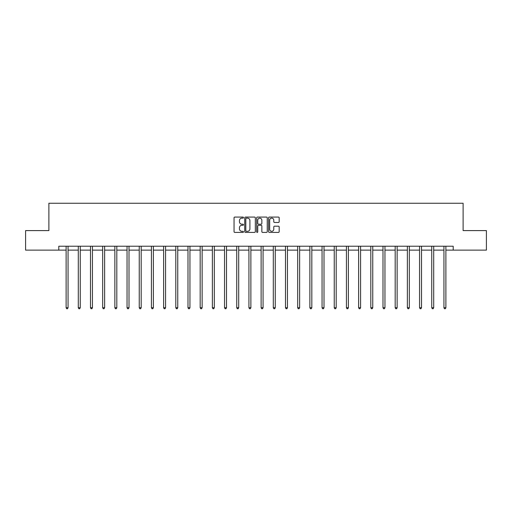 <?xml version="1.0" encoding="UTF-8"?>
<svg xmlns="http://www.w3.org/2000/svg" width="512" height="512" viewBox="0 0 512 512"><rect width="100%" height="100%" fill="white"/><g stroke="black" fill="none" stroke-linecap="round" stroke-linejoin="round"><path stroke-width="0.77" d="M243.501 217.606A0.538 0.538 0 0 0 242.963 217.075L234.816 217.075A0.768 0.768 0 0 0 234.048 217.837L234.048 231.642A0.768 0.768 0 0 0 234.816 232.41L242.963 232.41A0.538 0.538 0 0 0 243.501 231.872A0.538 0.538 0 0 0 242.963 231.334L241.907 231.334A2.451 2.451 0 0 1 239.456 228.883L239.456 227.731A2.451 2.451 0 0 1 241.907 225.28L242.963 225.28A0.538 0.538 0 0 0 243.501 224.742A0.538 0.538 0 0 0 242.963 224.205L241.907 224.205A2.451 2.451 0 0 1 239.456 221.747L239.456 220.602A2.451 2.451 0 0 1 241.907 218.144L242.963 218.144A0.538 0.538 0 0 0 243.501 217.606M278.413 222.477A0.768 0.768 0 0 0 279.181 221.709L279.181 217.837A0.768 0.768 0 0 0 278.413 217.075L269.363 217.075A0.768 0.768 0 0 0 268.595 217.837L268.595 231.642A0.768 0.768 0 0 0 269.363 232.41L278.413 232.41A0.768 0.768 0 0 0 279.181 231.642L279.181 226.963A0.768 0.768 0 0 0 278.413 226.195L274.541 226.195A0.768 0.768 0 0 0 273.773 226.963L273.773 229.286A2.054 2.054 0 0 1 271.718 231.334A2.054 2.054 0 0 1 269.67 229.286L269.67 220.198A2.054 2.054 0 0 1 271.718 218.144A2.054 2.054 0 0 1 273.773 220.198L273.773 221.709A0.768 0.768 0 0 0 274.541 222.477L278.413 222.477M58.803 250.131L25.6 250.131L25.6 230.598L48.883 230.598L48.883 203.258L463.117 203.258L463.117 230.598L486.4 230.598L486.4 250.131L453.197 250.131L453.197 246.227L58.803 246.227L58.803 250.131L66.112 250.131M255.328 217.837A0.768 0.768 0 0 0 254.56 217.075L245.51 217.075A0.768 0.768 0 0 0 244.749 217.837L244.749 231.642A0.768 0.768 0 0 0 245.51 232.41L254.56 232.41A0.768 0.768 0 0 0 255.328 231.642L255.328 217.837M257.44 217.075L266.49 217.075A0.768 0.768 0 0 1 267.251 217.837L267.251 231.642A0.768 0.768 0 0 1 266.49 232.41L262.611 232.41A0.768 0.768 0 0 1 261.85 231.642L261.85 226.042A0.768 0.768 0 0 0 261.082 225.28L258.509 225.28A0.768 0.768 0 0 0 257.747 226.042L257.747 231.872A0.538 0.538 0 0 1 257.21 232.41A0.538 0.538 0 0 1 256.672 231.872L256.672 217.837A0.768 0.768 0 0 1 257.44 217.075M68.064 250.131L78.298 250.131M80.25 250.131L90.483 250.131M92.442 250.131L102.675 250.131M104.627 250.131L114.861 250.131M116.813 250.131L127.046 250.131M129.005 250.131L139.238 250.131M141.19 250.131L151.424 250.131M153.376 250.131L163.616 250.131M165.568 250.131L175.802 250.131M177.754 250.131L187.987 250.131M189.946 250.131L200.179 250.131M202.131 250.131L212.365 250.131M214.317 250.131L224.55 250.131M226.509 250.131L236.742 250.131M238.694 250.131L248.928 250.131M250.88 250.131L261.12 250.131M263.072 250.131L273.306 250.131M275.258 250.131L285.491 250.131M287.45 250.131L297.683 250.131M299.635 250.131L309.869 250.131M311.821 250.131L322.054 250.131M324.013 250.131L334.246 250.131M336.198 250.131L346.432 250.131M348.384 250.131L358.624 250.131M360.576 250.131L370.81 250.131M372.762 250.131L382.995 250.131M384.954 250.131L395.187 250.131M397.139 250.131L407.373 250.131M409.325 250.131L419.558 250.131M421.517 250.131L431.75 250.131M433.702 250.131L443.936 250.131M445.888 250.131L453.197 250.131M246.355 218.144A0.538 0.538 0 0 0 245.818 218.682L245.818 230.797A0.538 0.538 0 0 0 246.355 231.334L247.469 231.334A2.451 2.451 0 0 0 249.92 228.883L249.92 220.602A2.451 2.451 0 0 0 247.469 218.144L246.355 218.144M261.85 220.237A2.054 2.054 0 0 0 259.795 218.182A2.054 2.054 0 0 0 257.747 220.237L257.747 223.437A0.768 0.768 0 0 0 258.509 224.205L261.082 224.205A0.768 0.768 0 0 0 261.85 223.437L261.85 220.237M68.166 246.227L68.122 246.342A0.781 0.781 0 0 0 68.064 246.63L68.064 307.731L66.112 307.731L66.112 246.63A0.781 0.781 0 0 0 66.054 246.342L66.01 246.227M68.064 307.731L67.475 308.742L66.694 308.742L66.112 307.731M80.352 246.227L80.307 246.342A0.781 0.781 0 0 0 80.25 246.63L80.25 307.731L78.298 307.731L78.298 246.63A0.781 0.781 0 0 0 78.24 246.342L78.195 246.227M80.25 307.731L79.667 308.742L78.886 308.742L78.298 307.731M92.544 246.227L92.493 246.342A0.781 0.781 0 0 0 92.442 246.63L92.442 307.731L90.483 307.731L90.483 246.63A0.781 0.781 0 0 0 90.432 246.342L90.381 246.227M92.442 307.731L91.853 308.742L91.072 308.742L90.483 307.731M104.73 246.227L104.685 246.342A0.781 0.781 0 0 0 104.627 246.63L104.627 307.731L102.675 307.731L102.675 246.63A0.781 0.781 0 0 0 102.618 246.342L102.573 246.227M104.627 307.731L104.038 308.742L103.258 308.742L102.675 307.731M116.915 246.227L116.87 246.342A0.781 0.781 0 0 0 116.813 246.63L116.813 307.731L114.861 307.731L114.861 246.63A0.781 0.781 0 0 0 114.803 246.342L114.758 246.227M116.813 307.731L116.23 308.742L115.45 308.742L114.861 307.731M129.107 246.227L129.056 246.342A0.781 0.781 0 0 0 129.005 246.63L129.005 307.731L127.046 307.731L127.046 246.63A0.781 0.781 0 0 0 126.995 246.342L126.944 246.227M129.005 307.731L128.416 308.742L127.635 308.742L127.046 307.731M141.293 246.227L141.248 246.342A0.781 0.781 0 0 0 141.19 246.63L141.19 307.731L139.238 307.731L139.238 246.63A0.781 0.781 0 0 0 139.181 246.342L139.136 246.227M141.19 307.731L140.602 308.742L139.821 308.742L139.238 307.731M153.478 246.227L153.434 246.342A0.781 0.781 0 0 0 153.376 246.63L153.376 307.731L151.424 307.731L151.424 246.63A0.781 0.781 0 0 0 151.366 246.342L151.322 246.227M153.376 307.731L152.794 308.742L152.013 308.742L151.424 307.731M165.67 246.227L165.626 246.342A0.781 0.781 0 0 0 165.568 246.63L165.568 307.731L163.616 307.731L163.616 246.63A0.781 0.781 0 0 0 163.558 246.342L163.514 246.227M165.568 307.731L164.979 308.742L164.198 308.742L163.616 307.731M177.856 246.227L177.811 246.342A0.781 0.781 0 0 0 177.754 246.63L177.754 307.731L175.802 307.731L175.802 246.63A0.781 0.781 0 0 0 175.744 246.342L175.699 246.227M177.754 307.731L177.171 308.742L176.39 308.742L175.802 307.731M190.048 246.227L189.997 246.342A0.781 0.781 0 0 0 189.946 246.63L189.946 307.731L187.987 307.731L187.987 246.63A0.781 0.781 0 0 0 187.936 246.342L187.885 246.227M189.946 307.731L189.357 308.742L188.576 308.742L187.987 307.731M202.234 246.227L202.189 246.342A0.781 0.781 0 0 0 202.131 246.63L202.131 307.731L200.179 307.731L200.179 246.63A0.781 0.781 0 0 0 200.122 246.342L200.077 246.227M202.131 307.731L201.542 308.742L200.762 308.742L200.179 307.731M214.419 246.227L214.374 246.342A0.781 0.781 0 0 0 214.317 246.63L214.317 307.731L212.365 307.731L212.365 246.63A0.781 0.781 0 0 0 212.307 246.342L212.262 246.227M214.317 307.731L213.734 308.742L212.954 308.742L212.365 307.731M226.611 246.227L226.56 246.342A0.781 0.781 0 0 0 226.509 246.63L226.509 307.731L224.55 307.731L224.55 246.63A0.781 0.781 0 0 0 224.499 246.342L224.448 246.227M226.509 307.731L225.92 308.742L225.139 308.742L224.55 307.731M238.797 246.227L238.752 246.342A0.781 0.781 0 0 0 238.694 246.63L238.694 307.731L236.742 307.731L236.742 246.63A0.781 0.781 0 0 0 236.685 246.342L236.64 246.227M238.694 307.731L238.106 308.742L237.325 308.742L236.742 307.731M250.982 246.227L250.938 246.342A0.781 0.781 0 0 0 250.88 246.63L250.88 307.731L248.928 307.731L248.928 246.63A0.781 0.781 0 0 0 248.87 246.342L248.826 246.227M250.88 307.731L250.298 308.742L249.517 308.742L248.928 307.731M263.174 246.227L263.13 246.342A0.781 0.781 0 0 0 263.072 246.63L263.072 307.731L261.12 307.731L261.12 246.63A0.781 0.781 0 0 0 261.062 246.342L261.018 246.227M263.072 307.731L262.483 308.742L261.702 308.742L261.12 307.731M275.36 246.227L275.315 246.342A0.781 0.781 0 0 0 275.258 246.63L275.258 307.731L273.306 307.731L273.306 246.63A0.781 0.781 0 0 0 273.248 246.342L273.203 246.227M275.258 307.731L274.675 308.742L273.894 308.742L273.306 307.731M287.552 246.227L287.501 246.342A0.781 0.781 0 0 0 287.45 246.63L287.45 307.731L285.491 307.731L285.491 246.63A0.781 0.781 0 0 0 285.44 246.342L285.389 246.227M287.45 307.731L286.861 308.742L286.08 308.742L285.491 307.731M299.738 246.227L299.693 246.342A0.781 0.781 0 0 0 299.635 246.63L299.635 307.731L297.683 307.731L297.683 246.63A0.781 0.781 0 0 0 297.626 246.342L297.581 246.227M299.635 307.731L299.046 308.742L298.266 308.742L297.683 307.731M311.923 246.227L311.878 246.342A0.781 0.781 0 0 0 311.821 246.63L311.821 307.731L309.869 307.731L309.869 246.63A0.781 0.781 0 0 0 309.811 246.342L309.766 246.227M311.821 307.731L311.238 308.742L310.458 308.742L309.869 307.731M324.115 246.227L324.064 246.342A0.781 0.781 0 0 0 324.013 246.63L324.013 307.731L322.054 307.731L322.054 246.63A0.781 0.781 0 0 0 322.003 246.342L321.952 246.227M324.013 307.731L323.424 308.742L322.643 308.742L322.054 307.731M336.301 246.227L336.256 246.342A0.781 0.781 0 0 0 336.198 246.63L336.198 307.731L334.246 307.731L334.246 246.63A0.781 0.781 0 0 0 334.189 246.342L334.144 246.227M336.198 307.731L335.61 308.742L334.829 308.742L334.246 307.731M348.486 246.227L348.442 246.342A0.781 0.781 0 0 0 348.384 246.63L348.384 307.731L346.432 307.731L346.432 246.63A0.781 0.781 0 0 0 346.374 246.342L346.33 246.227M348.384 307.731L347.802 308.742L347.021 308.742L346.432 307.731M360.678 246.227L360.634 246.342A0.781 0.781 0 0 0 360.576 246.63L360.576 307.731L358.624 307.731L358.624 246.63A0.781 0.781 0 0 0 358.566 246.342L358.522 246.227M360.576 307.731L359.987 308.742L359.206 308.742L358.624 307.731M372.864 246.227L372.819 246.342A0.781 0.781 0 0 0 372.762 246.63L372.762 307.731L370.81 307.731L370.81 246.63A0.781 0.781 0 0 0 370.752 246.342L370.707 246.227M372.762 307.731L372.179 308.742L371.398 308.742L370.81 307.731M385.056 246.227L385.005 246.342A0.781 0.781 0 0 0 384.954 246.63L384.954 307.731L382.995 307.731L382.995 246.63A0.781 0.781 0 0 0 382.944 246.342L382.893 246.227M384.954 307.731L384.365 308.742L383.584 308.742L382.995 307.731M397.242 246.227L397.197 246.342A0.781 0.781 0 0 0 397.139 246.63L397.139 307.731L395.187 307.731L395.187 246.63A0.781 0.781 0 0 0 395.13 246.342L395.085 246.227M397.139 307.731L396.55 308.742L395.77 308.742L395.187 307.731M409.427 246.227L409.382 246.342A0.781 0.781 0 0 0 409.325 246.63L409.325 307.731L407.373 307.731L407.373 246.63A0.781 0.781 0 0 0 407.315 246.342L407.27 246.227M409.325 307.731L408.742 308.742L407.962 308.742L407.373 307.731M421.619 246.227L421.568 246.342A0.781 0.781 0 0 0 421.517 246.63L421.517 307.731L419.558 307.731L419.558 246.63A0.781 0.781 0 0 0 419.507 246.342L419.456 246.227M421.517 307.731L420.928 308.742L420.147 308.742L419.558 307.731M433.805 246.227L433.76 246.342A0.781 0.781 0 0 0 433.702 246.63L433.702 307.731L431.75 307.731L431.75 246.63A0.781 0.781 0 0 0 431.693 246.342L431.648 246.227M433.702 307.731L433.114 308.742L432.333 308.742L431.75 307.731M445.99 246.227L445.946 246.342A0.781 0.781 0 0 0 445.888 246.63L445.888 307.731L443.936 307.731L443.936 246.63A0.781 0.781 0 0 0 443.878 246.342L443.834 246.227M445.888 307.731L445.306 308.742L444.525 308.742L443.936 307.731"/></g></svg>
